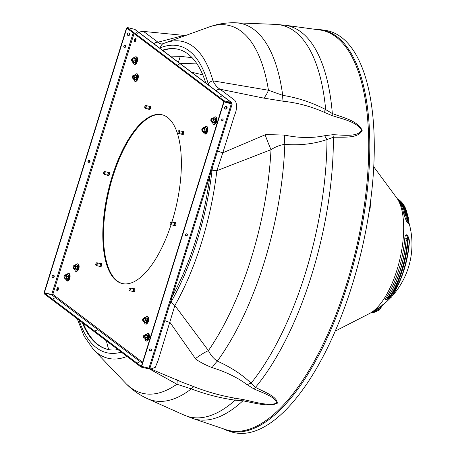 <?xml version="1.0" encoding="UTF-8"?>
<svg xmlns="http://www.w3.org/2000/svg" width="456" height="456" viewBox="0 0 456 456"><rect width="100%" height="100%" fill="white"/><g stroke="black" fill="none" stroke-linecap="round" stroke-linejoin="round"><path stroke-width="0.68" d="M224.933 108.813A1.351 1.214 127.1 0 0 226.546 106.681M227.077 108.129A1.351 1.214 -52.9 0 1 224.671 107.565A1.351 1.214 -52.9 0 1 227.077 108.129M129.259 33.088A1.351 1.214 -52.9 0 1 127.646 35.22M127.384 33.972A1.351 1.214 127.1 0 0 129.789 34.536A1.351 1.214 127.1 0 0 127.384 33.972M149.437 349.718A1.157 1.043 127.1 0 0 151.495 350.197A1.157 1.043 127.1 0 0 149.437 349.718M149.642 350.767A1.157 1.043 127.1 0 0 151.021 348.948M185.256 234.715A1.157 1.043 127.1 0 0 187.313 235.199A1.157 1.043 127.1 0 0 186.983 234.031A1.157 1.043 127.1 0 0 185.256 234.715M185.461 235.763A1.157 1.043 127.1 0 0 186.84 233.945M221.075 119.711A1.157 1.043 127.1 0 0 223.132 120.196A1.157 1.043 127.1 0 0 221.075 119.711M221.28 120.766A1.157 1.043 127.1 0 0 222.659 118.942M220.71 96.461L222.214 97.105L220.71 96.461M178.581 64.598L180.086 65.242L178.581 64.598M136.458 32.729L137.963 33.373L136.458 32.729M54.532 298.925L53.027 298.281L54.532 298.925M96.661 330.794L95.156 330.15L96.661 330.794M138.784 362.657L137.279 362.013L138.784 362.657M53.734 275.35A1.157 1.043 -52.9 0 1 52.354 277.174M54.207 276.604A1.157 1.043 -52.9 0 1 52.48 277.288A1.157 1.043 -52.9 0 1 52.144 276.119A1.157 1.043 -52.9 0 1 53.876 275.441A1.157 1.043 -52.9 0 1 54.207 276.604M89.553 160.352A1.157 1.043 -52.9 0 1 88.173 162.171M90.026 161.601A1.157 1.043 -52.9 0 1 87.968 161.122A1.157 1.043 -52.9 0 1 90.026 161.601M125.371 45.349A1.157 1.043 -52.9 0 1 123.992 47.167M125.845 46.603A1.157 1.043 -52.9 0 1 123.787 46.119A1.157 1.043 -52.9 0 1 125.845 46.603M122.624 283.626A86.708 34.85 103.2 0 1 117.323 281.004A86.708 34.85 103.2 0 1 110.603 184.355A86.708 34.85 103.2 0 1 162.239 114.804M171.074 224.74A86.708 34.85 103.2 0 1 122.282 283.546A86.708 34.85 103.2 0 1 116.639 280.845A86.708 34.85 103.2 0 1 110.033 183.774A86.708 34.85 103.2 0 1 161.897 114.718A86.708 34.85 103.2 0 1 167.54 117.42A86.708 34.85 103.2 0 1 171.935 222.038M135.232 41.507A1.801 0.724 103.2 0 1 135.232 39.894A1.801 0.724 103.2 0 1 135.951 38.452A1.801 0.724 103.2 0 0 135.318 39.587A1.801 0.724 103.2 0 0 135.232 41.507M134.719 41.593A1.801 0.724 103.2 0 1 134.583 39.581A1.801 0.724 103.2 0 1 135.66 38.144A1.801 0.724 103.2 0 1 135.78 38.201A1.801 0.724 103.2 0 1 135.916 40.213A1.801 0.724 103.2 0 1 134.839 41.65A1.801 0.724 103.2 0 1 134.719 41.593M57.564 290.877A1.801 0.724 103.2 0 1 57.564 289.264A1.801 0.724 103.2 0 1 58.282 287.821A1.801 0.724 103.2 0 0 57.644 288.961A1.801 0.724 103.2 0 0 57.564 290.877M57.051 290.962A1.801 0.724 103.2 0 1 56.914 288.95A1.801 0.724 103.2 0 1 57.992 287.519A1.801 0.724 103.2 0 1 58.106 287.576A1.801 0.724 103.2 0 1 58.243 289.588A1.801 0.724 103.2 0 1 57.171 291.019A1.801 0.724 103.2 0 1 57.051 290.962M225.88 108.887A1.801 0.724 103.2 0 1 226.849 107.251M101.42 263.636L101.711 264.776L101.221 266.338L100.474 266.714M109.28 172.431L109.571 173.571L109.081 175.132L108.334 175.509M150.4 106.385L150.691 107.519L150.201 109.087L149.454 109.463M175.794 222.745L176.084 223.885L175.6 225.446L174.853 225.823M134.674 288.796L134.965 289.93L134.48 291.498L133.733 291.874M183.654 131.539L183.945 132.679L183.46 134.241L182.713 134.617M148.576 368.038L148.377 368.779L149.995 367.496L148.981 368.129L231.374 103.609L232.041 104.082L231.323 102.463L231.095 103.187L223.771 101.466L223.993 100.742L127.099 27.445L134.953 29.423L231.751 102.646L223.993 100.742M231.374 103.609L223.776 101.688L141.388 366.208L141.656 366.413L224.044 101.887L232.041 104.082M141.656 366.413L148.981 368.129M231.357 103.922L231.289 103.261M223.771 101.466L126.871 28.169L127.099 27.445M133.175 32.935L51.693 294.536L52.822 294.342L51.705 294.758L44.374 293.037L44.146 293.761L141.046 367.063L148.377 368.779M53.124 294.462L52.326 294.433L52.822 294.342L134.035 33.59M127.161 28.386L126.489 28.09L44.101 292.615L51.693 294.536M126.893 28.186L126.489 28.09M126.757 28.295L44.363 292.82M44.374 293.037L141.274 366.333L148.662 368.055M141.274 366.333L141.046 367.063M104.561 171.673A1.282 0.519 103.2 0 1 104.629 173.212A1.282 0.519 103.2 0 1 103.814 174.101A1.282 0.519 103.2 0 1 103.803 174.095A1.282 0.519 103.2 0 1 103.683 172.756A1.282 0.519 103.2 0 1 104.39 171.633A1.282 0.519 103.2 0 1 104.561 171.673M104.544 171.661A1.414 0.57 103.2 0 1 104.726 171.581A1.414 0.57 103.2 0 1 104.817 171.581A1.414 0.57 103.2 0 1 104.909 171.627A1.414 0.57 103.2 0 1 105.017 173.206A1.414 0.57 103.2 0 1 104.173 174.334A1.414 0.57 103.2 0 1 104.088 174.295A1.414 0.57 103.2 0 1 104.082 174.289M107.793 172.3A1.414 0.57 103.2 0 1 107.895 172.305A1.414 0.57 103.2 0 1 107.986 172.345A1.414 0.57 103.2 0 1 108.175 172.71A1.414 0.57 103.2 0 1 108.061 174.049A1.414 0.57 103.2 0 1 107.456 175.018A1.414 0.57 103.2 0 1 107.245 175.053A1.414 0.57 103.2 0 1 107.154 175.013M106.966 174.648L107.428 175.298L108.38 175.52M107.177 175.036L109.087 175.115M108.157 174.899L108.061 174.049L108.636 173.36L109.565 173.576M108.636 173.36L108.175 172.71L108.385 172.22L109.326 172.442M108.385 172.22L107.684 172.339M73.063 267.678A1.026 0.41 -76.8 0 0 73.068 267.683A1.026 0.41 -76.8 0 0 73.712 267.353A1.026 0.41 -76.8 0 0 73.844 265.973A1.026 0.41 -76.8 0 0 73.49 265.882A1.026 0.41 -76.8 0 0 73.051 266.726A1.026 0.41 -76.8 0 0 73.063 267.678L73.199 267.951A1.282 0.519 103.2 0 1 73.194 267.946A1.282 0.519 103.2 0 0 73.387 268.128L75.029 268.516M73.598 265.825A1.282 0.519 103.2 0 1 73.724 265.705A1.282 0.519 103.2 0 1 73.975 265.626A1.282 0.519 103.2 0 1 74.168 265.814A1.282 0.519 103.2 0 1 74.106 267.279A1.282 0.519 103.2 0 1 73.387 268.128M73.627 268.185A2.2 0.883 -76.8 0 0 73.684 268.618L74.288 269.61L75.548 269.901L76.283 269.61L75.548 269.901M74.288 269.61L75.428 268.687L76.688 268.977L76.528 269.41A2.2 0.883 -76.8 0 0 76.847 268.96M75.428 268.687L75.382 267.661L76.049 266.241L77.309 266.538L77.349 267.564A2.2 0.883 -76.8 0 0 77.4 267.29M77.218 268.088L76.688 268.977M77.235 268.031L77.372 267.301M76.049 266.241L75.525 264.725L76.785 265.021L77.281 265.683M77.44 266.327A2.2 0.883 -76.8 0 0 77.389 266.008L77.309 266.538M75.525 264.725L74.55 265.215A2.2 0.883 -76.8 0 0 74.214 265.683M73.798 268.943A2.2 0.883 -76.8 0 0 74.448 269.177M74.693 268.977A2.2 0.883 -76.8 0 0 75.382 267.661M75.519 267.136A2.2 0.883 -76.8 0 0 75.559 265.58M75.445 265.255A2.2 0.883 -76.8 0 0 74.795 265.021M77.417 267.148A2.2 0.883 -76.8 0 0 77.446 266.446M76.916 268.835A2.2 0.883 -76.8 0 0 77.189 268.174M77.463 267.13A1.801 0.724 -76.8 0 0 77.469 266.652L77.269 266.72M77.098 267.917L77.338 267.837A1.801 0.724 -76.8 0 0 77.446 267.296L77.218 267.376M76.859 268.544L77.115 268.481A1.801 0.724 -76.8 0 0 77.246 268.156M76.329 269.884L75.935 269.77M76.716 269.798L75.856 269.764L76.654 269.827M77.127 269.382L76.329 269.456L77.058 269.462M77.497 268.698L76.773 268.869M76.688 269L77.44 268.818M77.771 267.854L77.047 268.094L77.731 267.997M77.908 266.971L77.246 267.21L77.891 267.113M77.885 266.19L77.377 266.344M77.332 266.481L77.896 266.31M77.708 265.626L77.184 265.694L77.742 265.705M77.4 265.369L77.035 265.312M76.933 265.295L77.457 265.392M74.944 269.764A3.853 1.55 -76.8 0 0 75.177 270.733A3.853 1.55 -76.8 0 0 75.781 271.331L76.351 271.462A3.853 1.55 -76.8 0 0 78.483 268.954A3.853 1.55 -76.8 0 0 78.711 264.554A3.853 1.55 -76.8 0 0 78.113 263.961L77.537 263.825A3.853 1.55 -76.8 0 0 76.095 264.856M75.781 271.331A3.853 1.55 -76.8 0 0 77.913 268.823A3.853 1.55 -76.8 0 0 78.141 264.423A3.853 1.55 -76.8 0 0 77.537 263.825M78.882 265.107A3.209 1.288 103.2 0 1 78.945 268.117A3.209 1.288 103.2 0 1 77.554 270.779M64.005 277.208A1.026 0.41 -76.8 0 0 64.039 277.311A1.026 0.41 -76.8 0 0 64.655 277.043A1.026 0.41 -76.8 0 0 64.855 275.692A1.026 0.41 -76.8 0 0 64.461 275.51A1.026 0.41 -76.8 0 0 64.005 277.208M64.575 275.452A1.282 0.519 103.2 0 1 64.701 275.327A1.282 0.519 103.2 0 1 64.951 275.253A1.282 0.519 103.2 0 1 65.185 275.555A1.282 0.519 103.2 0 1 65.048 276.997A1.282 0.519 103.2 0 1 64.364 277.755A1.282 0.519 103.2 0 1 64.171 277.579A1.282 0.519 103.2 0 1 64.125 277.453M64.604 277.812A2.2 0.883 -76.8 0 0 64.615 277.983L65.117 279.146L67.1 279.294M64.781 278.587L64.769 278.559A2.2 0.883 -76.8 0 0 65.271 278.867L66.234 278.599L67.494 278.895L67.34 279.18M66.234 278.599L66.411 277.1L66.998 276.245L68.257 276.541L68.246 277.533A2.2 0.883 -76.8 0 0 68.309 277.276M68.081 278.035L67.494 278.895M68.092 278L68.28 277.288M66.998 276.245L66.644 274.438L67.904 274.729L68.332 275.51A2.2 0.883 -76.8 0 0 68.257 275.321L68.337 275.544M68.423 276.268A2.2 0.883 -76.8 0 0 68.406 275.897L68.257 276.541M66.644 274.438L65.681 274.7A2.2 0.883 -76.8 0 0 65.67 274.711A2.2 0.883 -76.8 0 0 65.191 275.31M65.51 278.747A2.2 0.883 -76.8 0 0 66.251 277.607M66.411 277.1A2.2 0.883 -76.8 0 0 66.576 275.464M66.502 275.076A2.2 0.883 -76.8 0 0 65.921 274.586M68.337 277.134A2.2 0.883 -76.8 0 0 68.423 276.399M67.357 279.169A2.2 0.883 -76.8 0 0 67.653 278.85M67.733 278.741A2.2 0.883 -76.8 0 0 68.041 278.137M68.172 277.14L68.4 277.054A1.801 0.724 -76.8 0 0 68.451 276.53L68.24 276.604M67.984 277.812L68.235 277.738A1.801 0.724 -76.8 0 0 68.36 277.259M67.716 278.388L67.978 278.337A1.801 0.724 -76.8 0 0 68.087 278.126M67.938 279.214L67.135 279.237L67.87 279.277M68.332 278.627L67.613 278.758M67.511 278.873L68.269 278.736M68.651 277.835L67.904 278.057L68.599 277.972M68.845 276.952L68.132 277.339L68.822 277.094M68.89 276.114L68.36 276.29M68.303 276.439L68.89 276.245M68.77 275.447L68.223 275.566L68.799 275.544M68.514 275.059L68.115 275.048M68.024 275.048L68.56 275.105M65.915 279.334A3.853 1.55 -76.8 0 0 66.023 279.99A3.853 1.55 -76.8 0 0 66.753 280.953L67.328 281.09A3.853 1.55 -76.8 0 0 69.358 278.861A3.853 1.55 -76.8 0 0 69.814 274.552A3.853 1.55 -76.8 0 0 69.09 273.583L68.514 273.452A3.853 1.55 -76.8 0 0 67.038 274.529M66.753 280.953A3.853 1.55 -76.8 0 0 68.788 278.724A3.853 1.55 -76.8 0 0 69.244 274.415A3.853 1.55 -76.8 0 0 68.514 273.452M69.859 274.734A3.209 1.288 103.2 0 1 69.922 277.738A3.209 1.288 103.2 0 1 68.531 280.406M145.874 106.522A1.282 0.519 103.2 0 1 144.928 108.049A1.282 0.519 103.2 0 1 144.729 107.149A1.282 0.519 103.2 0 1 145.51 105.581A1.282 0.519 103.2 0 1 145.874 106.522M145.663 105.615A1.414 0.57 103.2 0 1 145.846 105.53A1.414 0.57 103.2 0 1 145.937 105.535A1.414 0.57 103.2 0 1 146.245 106.561A1.414 0.57 103.2 0 1 145.293 108.283A1.414 0.57 103.2 0 1 145.207 108.249A1.414 0.57 103.2 0 1 145.082 108.089M148.086 108.602L148.548 109.246L149.277 108.847L149.175 107.998L149.756 107.308L149.294 106.664A1.414 0.57 103.2 0 1 149.317 107.285A1.414 0.57 103.2 0 1 149.175 107.998A1.414 0.57 103.2 0 1 148.576 108.967A1.414 0.57 103.2 0 1 148.365 109.007L145.293 108.283M148.297 108.99L149.5 109.468M149.277 108.847L150.206 109.069M149.756 107.308L150.685 107.53M148.861 106.265A1.414 0.57 103.2 0 1 149.009 106.254A1.414 0.57 103.2 0 1 149.294 106.664L149.505 106.174L150.446 106.39M149.505 106.174L148.804 106.294M178.752 132.89A1.282 0.519 103.2 0 1 178.188 133.209A1.282 0.519 103.2 0 1 177.982 132.32A1.282 0.519 103.2 0 1 178.359 131.1A1.282 0.519 103.2 0 1 178.769 130.741A1.282 0.519 103.2 0 1 179.14 131.482A1.282 0.519 103.2 0 1 178.752 132.89M178.923 130.775A1.414 0.57 103.2 0 1 179.1 130.69A1.414 0.57 103.2 0 1 179.197 130.69A1.414 0.57 103.2 0 1 179.51 131.602A1.414 0.57 103.2 0 1 179.088 133.055A1.414 0.57 103.2 0 1 178.547 133.443A1.414 0.57 103.2 0 1 178.467 133.403A1.414 0.57 103.2 0 1 178.342 133.249M181.345 133.756L181.807 134.406L182.531 134.007L182.434 133.158A1.414 0.57 103.2 0 1 182.161 133.773A1.414 0.57 103.2 0 1 181.83 134.127A1.414 0.57 103.2 0 1 181.625 134.167L178.547 133.443M182.121 131.425A1.414 0.57 103.2 0 1 182.269 131.413A1.414 0.57 103.2 0 1 182.548 131.818A1.414 0.57 103.2 0 1 182.434 133.158L183.01 132.468L182.548 131.818L182.765 131.328L182.064 131.453M182.765 131.328L183.7 131.55M181.551 134.149L182.759 134.628M182.531 134.007L183.466 134.224M183.01 132.468L183.945 132.685M170.322 224.409A1.282 0.519 103.2 0 1 170.196 223.07A1.282 0.519 103.2 0 1 170.903 221.947A1.282 0.519 103.2 0 1 171.074 221.986A1.282 0.519 103.2 0 1 171.142 223.525A1.282 0.519 103.2 0 1 170.327 224.415A1.282 0.519 103.2 0 1 170.322 224.409L170.601 224.608A1.414 0.57 103.2 0 1 170.595 224.603A1.414 0.57 103.2 0 0 170.686 224.648L173.764 225.372A1.414 0.57 103.2 0 1 173.673 225.327M171.057 221.981A1.414 0.57 103.2 0 1 171.239 221.895A1.414 0.57 103.2 0 1 171.331 221.895A1.414 0.57 103.2 0 1 171.427 221.941A1.414 0.57 103.2 0 1 171.53 223.525A1.414 0.57 103.2 0 1 170.686 224.648M174.306 222.619A1.414 0.57 103.2 0 1 174.409 222.619A1.414 0.57 103.2 0 1 174.5 222.665A1.414 0.57 103.2 0 1 174.688 223.024L174.904 222.534L175.839 222.756M175.15 223.674L174.688 223.024A1.414 0.57 103.2 0 1 174.574 224.363L175.15 223.674L176.084 223.89M174.904 222.534L174.203 222.659M173.485 224.962L173.947 225.612L174.893 225.834M173.69 225.355L175.606 225.429M174.671 225.213L174.574 224.363A1.414 0.57 103.2 0 1 173.97 225.332A1.414 0.57 103.2 0 1 173.764 225.372M137.341 58.072A3.209 1.288 103.2 0 1 137.113 62.039A3.209 1.288 103.2 0 1 136.013 63.743M216.708 118.11A3.209 1.288 103.2 0 1 216.765 121.114A3.209 1.288 103.2 0 1 215.374 123.781M149.226 334.767A3.209 1.288 103.2 0 1 148.992 338.734A3.209 1.288 103.2 0 1 147.892 340.438M133.386 62.597A3.853 1.55 -76.8 0 0 134.235 64.296L134.811 64.427A3.853 1.55 -76.8 0 0 136.367 63.213A3.853 1.55 -76.8 0 0 137.433 59.32A3.853 1.55 -76.8 0 0 136.572 56.926L135.996 56.789A3.853 1.55 -76.8 0 0 134.48 57.935M134.235 64.296A3.853 1.55 -76.8 0 0 135.791 63.076A3.853 1.55 -76.8 0 0 136.857 59.183A3.853 1.55 -76.8 0 0 135.996 56.789M212.758 122.71A3.853 1.55 -76.8 0 0 212.872 123.365A3.853 1.55 -76.8 0 0 213.602 124.328L214.172 124.465A3.853 1.55 -76.8 0 0 216.207 122.236A3.853 1.55 -76.8 0 0 216.663 117.927A3.853 1.55 -76.8 0 0 215.933 116.958L215.363 116.827A3.853 1.55 -76.8 0 0 213.887 117.904M213.602 124.328A3.853 1.55 -76.8 0 0 215.631 122.1A3.853 1.55 -76.8 0 0 216.087 117.79A3.853 1.55 -76.8 0 0 215.363 116.827M145.27 339.292A3.853 1.55 -76.8 0 0 146.119 340.991L146.69 341.122A3.853 1.55 -76.8 0 0 148.246 339.908A3.853 1.55 -76.8 0 0 149.311 336.009A3.853 1.55 -76.8 0 0 148.451 333.621L147.881 333.484A3.853 1.55 -76.8 0 0 146.365 334.63M146.119 340.991A3.853 1.55 -76.8 0 0 147.676 339.771A3.853 1.55 -76.8 0 0 148.741 335.878A3.853 1.55 -76.8 0 0 147.881 333.484M132.086 61.15A2.2 0.883 -76.8 0 0 132.246 61.902A2.2 0.883 -76.8 0 0 132.326 62.027L133.124 62.535L134.212 60.859L135.717 61.075A1.801 0.724 -76.8 0 0 135.842 60.597M135.198 61.725L135.46 61.68A1.801 0.724 -76.8 0 0 135.569 61.463M135.654 60.477L135.882 60.397A1.801 0.724 -76.8 0 0 135.928 59.867L135.717 59.941M136.367 59.451L135.751 59.793L136.373 59.582M136.253 58.79L135.757 58.892M135.785 58.995L136.281 58.887M135.996 58.396L135.506 58.385L136.042 58.448M135.181 58.18L135.694 58.334M135.01 62.842L134.497 62.757M134.48 62.774L134.947 62.848M135.421 62.552L134.691 62.62M134.674 62.632L135.352 62.614M135.814 61.97L135.027 62.113L135.751 62.079M136.133 61.172L135.466 61.372M135.386 61.395L136.082 61.309M136.327 60.289L135.614 60.682L136.304 60.437M215.015 120.515L215.243 120.43A1.801 0.724 -76.8 0 0 215.295 119.905L215.084 119.979M214.833 121.188L215.078 121.114A1.801 0.724 -76.8 0 0 215.209 120.635M214.559 121.763L214.822 121.712A1.801 0.724 -76.8 0 0 214.93 121.501M214.782 122.59L213.915 122.675L214.713 122.653M215.175 122.003L214.457 122.134M214.36 122.248L215.112 122.111M215.494 121.21L214.747 121.433L215.449 121.347M215.688 120.327L215.004 120.572L215.665 120.469M215.734 119.489L215.203 119.666M215.152 119.814L215.734 119.62M215.62 118.822L215.067 118.942L215.642 118.919M215.357 118.435L214.958 118.423M214.867 118.423L215.409 118.48M147.727 335.673A2.2 0.883 -76.8 0 1 147.79 336.306A1.801 0.724 -76.8 0 0 147.784 336.106M147.533 337.172L147.761 337.092A1.801 0.724 -76.8 0 0 147.812 336.562L147.601 336.636M143.965 337.845A2.2 0.883 -76.8 0 0 144.13 338.597A2.2 0.883 -76.8 0 0 144.204 338.722L145.008 339.23L146.097 337.554L147.596 337.771A1.801 0.724 -76.8 0 0 147.727 337.292M147.077 338.42L147.339 338.375A1.801 0.724 -76.8 0 0 147.448 338.158M146.895 339.538L146.382 339.452M146.359 339.469L146.832 339.543M147.299 339.247L146.57 339.315M146.553 339.327L147.231 339.31M147.693 338.665L146.906 338.808L147.63 338.768M148.012 337.867L147.345 338.067M147.265 338.09L147.966 338.004M148.211 336.984L147.522 337.229L148.183 337.127M148.251 336.146L147.636 336.357L148.251 336.277M148.137 335.485L147.636 335.587M147.664 335.684L148.16 335.582M147.875 335.092L147.385 335.08L147.926 335.143M147.066 334.875L147.579 335.029M134.212 60.859L134.07 59.331L134.452 58.453L133.602 57.73L132.673 58.653M135.506 58.396L133.602 57.73L132.89 58.322A2.2 0.883 -76.8 0 1 133.152 58.049L133.3 57.941M133.124 62.535L134.383 62.831L135.101 62.238L134.383 62.831M134.839 62.506A2.2 0.883 -76.8 0 0 135.101 62.238L135.13 62.187M135.204 62.079L135.329 61.879A2.2 0.883 -76.8 0 0 135.523 61.48M135.82 60.471A2.2 0.883 -76.8 0 0 135.854 60.277L135.329 61.879M134.452 58.453L135.711 58.75L135.797 60.477M134.862 58.026L135.483 58.374M132.508 62.181A2.2 0.883 -76.8 0 0 133.266 61.811M133.5 61.452A2.2 0.883 -76.8 0 0 134.018 59.85M134.07 59.331A2.2 0.883 -76.8 0 0 133.83 58.1M133.648 57.946A2.2 0.883 -76.8 0 0 133.152 58.049M135.905 59.611A2.2 0.883 -76.8 0 0 135.848 58.978M135.58 61.338A2.2 0.883 -76.8 0 0 135.791 60.619M211.447 121.188A2.2 0.883 -76.8 0 0 211.464 121.359L211.966 122.521L213.083 121.974L213.094 120.982L213.847 119.62L213.493 117.813L214.753 118.104L215.175 118.885A2.2 0.883 -76.8 0 0 215.101 118.691L215.072 118.634M213.847 119.62L215.107 119.911L215.089 120.908A2.2 0.883 -76.8 0 0 215.152 120.652M215.272 119.643A2.2 0.883 -76.8 0 0 215.255 119.272L215.107 119.911M215.186 118.913L215.067 118.623M213.493 117.813L212.53 118.075A2.2 0.883 -76.8 0 0 212.513 118.087A2.2 0.883 -76.8 0 0 212.034 118.685M211.966 122.521L213.95 122.67M211.624 121.963L211.612 121.934A2.2 0.883 -76.8 0 0 212.114 122.242M213.083 121.974L214.343 122.271L214.189 122.55M214.93 121.41L214.343 122.271M214.941 121.376L215.129 120.663M213.345 118.452A2.2 0.883 -76.8 0 0 212.77 117.961M212.353 122.122A2.2 0.883 -76.8 0 0 213.094 120.982M213.26 120.475A2.2 0.883 -76.8 0 0 213.419 118.839M215.181 120.504A2.2 0.883 -76.8 0 0 215.266 119.774M214.2 122.544A2.2 0.883 -76.8 0 0 214.502 122.225M214.576 122.111A2.2 0.883 -76.8 0 0 214.884 121.513M145.008 339.23L146.268 339.526L146.98 338.933L146.268 339.526M146.718 339.201A2.2 0.883 -76.8 0 0 146.98 338.933L147.014 338.882M147.083 338.774L147.214 338.574A2.2 0.883 -76.8 0 0 147.408 338.175M147.698 337.166A2.2 0.883 -76.8 0 0 147.733 336.973L147.214 338.574M146.097 337.554L145.903 336.539L146.33 335.149L147.59 335.445L147.681 337.172M146.33 335.149L145.487 334.425L147.385 335.092M146.746 334.721L147.362 335.069M145.532 334.641A2.2 0.883 -76.8 0 0 145.031 334.744A2.2 0.883 -76.8 0 0 144.769 335.017L145.487 334.425L144.558 335.348M145.384 338.147A2.2 0.883 -76.8 0 0 145.903 336.539M145.954 336.026A2.2 0.883 -76.8 0 0 145.715 334.795M144.387 338.876A2.2 0.883 -76.8 0 0 145.15 338.506M147.459 338.033A2.2 0.883 -76.8 0 0 147.67 337.315M131.721 59.132A1.026 0.41 -76.8 0 0 131.522 60.648A1.026 0.41 -76.8 0 0 132.103 60.448A1.026 0.41 -76.8 0 0 132.371 59.217A1.026 0.41 -76.8 0 0 131.944 58.852A1.026 0.41 -76.8 0 0 131.721 59.132M132.058 58.795A1.282 0.519 103.2 0 1 132.183 58.67A1.282 0.519 103.2 0 1 132.434 58.596A1.282 0.519 103.2 0 1 132.719 59.377A1.282 0.519 103.2 0 1 132.377 60.671A1.282 0.519 103.2 0 1 131.847 61.093A1.282 0.519 103.2 0 1 131.653 60.916A1.282 0.519 103.2 0 1 131.596 60.751M211.698 119.067A1.026 0.41 -76.8 0 0 211.31 118.885A1.026 0.41 -76.8 0 0 210.849 120.584A1.026 0.41 -76.8 0 0 210.889 120.686A1.026 0.41 -76.8 0 0 211.498 120.418A1.026 0.41 -76.8 0 0 211.698 119.067M211.419 118.828A1.282 0.519 103.2 0 1 211.544 118.702A1.282 0.519 103.2 0 1 211.795 118.628A1.282 0.519 103.2 0 1 212.034 118.93A1.282 0.519 103.2 0 1 211.892 120.373A1.282 0.519 103.2 0 1 211.208 121.131A1.282 0.519 103.2 0 1 211.02 120.954A1.282 0.519 103.2 0 1 210.974 120.829M143.982 337.144A1.026 0.41 -76.8 0 0 144.25 335.912A1.026 0.41 -76.8 0 0 143.828 335.548A1.026 0.41 -76.8 0 0 143.6 335.827A1.026 0.41 -76.8 0 0 143.406 337.343A1.026 0.41 -76.8 0 0 143.982 337.144M143.936 335.485A1.282 0.519 103.2 0 1 144.062 335.365A1.282 0.519 103.2 0 1 144.313 335.291A1.282 0.519 103.2 0 1 144.603 336.072A1.282 0.519 103.2 0 1 144.261 337.36A1.282 0.519 103.2 0 1 143.725 337.788A1.282 0.519 103.2 0 1 143.537 337.611A1.282 0.519 103.2 0 1 143.48 337.446M138.071 75.08A3.209 1.288 103.2 0 1 138.003 78.574A3.209 1.288 103.2 0 1 136.743 80.752M207.679 127.737A3.209 1.288 103.2 0 1 207.742 130.741A3.209 1.288 103.2 0 1 206.351 133.409M148.491 317.764A3.209 1.288 103.2 0 1 148.422 321.258A3.209 1.288 103.2 0 1 147.163 323.435M134.11 79.441A3.853 1.55 -76.8 0 0 134.965 81.299L135.54 81.436A3.853 1.55 -76.8 0 0 137.341 79.743A3.853 1.55 -76.8 0 0 137.302 73.929L136.726 73.798A3.853 1.55 -76.8 0 0 135.13 75.08M134.965 81.299A3.853 1.55 -76.8 0 0 136.771 79.612A3.853 1.55 -76.8 0 0 136.726 73.798M203.741 132.388A3.853 1.55 -76.8 0 0 203.975 133.357A3.853 1.55 -76.8 0 0 204.573 133.956L205.149 134.093A3.853 1.55 -76.8 0 0 207.28 131.584A3.853 1.55 -76.8 0 0 207.508 127.184A3.853 1.55 -76.8 0 0 206.91 126.586L206.334 126.454A3.853 1.55 -76.8 0 0 204.892 127.486M204.573 133.956A3.853 1.55 -76.8 0 0 206.71 131.448A3.853 1.55 -76.8 0 0 206.938 127.047A3.853 1.55 -76.8 0 0 206.334 126.454M144.529 322.124A3.853 1.55 -76.8 0 0 145.39 323.982L145.96 324.119A3.853 1.55 -76.8 0 0 147.767 322.426A3.853 1.55 -76.8 0 0 147.721 316.618L147.145 316.481A3.853 1.55 -76.8 0 0 145.549 317.764M145.39 323.982A3.853 1.55 -76.8 0 0 147.191 322.295A3.853 1.55 -76.8 0 0 147.145 316.481M136.287 77.891L136.526 77.811A1.801 0.724 -76.8 0 0 136.629 77.269L136.407 77.349M136.048 78.517L136.304 78.455A1.801 0.724 -76.8 0 0 136.429 78.13M136.025 78.945A1.801 0.724 -76.8 0 0 136.03 78.934L135.295 79.72L134.035 79.424L134.366 78.175L135.056 77.48L136.315 77.776L136.201 78.609A2.2 0.883 -76.8 0 0 136.378 78.147M136.646 77.104A1.801 0.724 -76.8 0 0 136.657 76.625L136.452 76.688M137.074 76.158L136.481 76.34L137.085 76.277M136.891 75.599L136.435 75.656M136.469 75.736L136.931 75.679M135.757 75.2L136.11 75.314M135.517 79.857L135.113 79.743M135.05 79.72L134.714 79.583M135.905 79.771L135.107 79.703L135.837 79.8M136.315 79.355L135.643 79.418M135.557 79.504L136.247 79.435M136.686 78.671L135.911 78.854L136.629 78.791M136.96 77.822L136.315 78.039M136.236 78.061L136.92 77.965M137.096 76.944L136.435 77.178L137.079 77.087M206.255 129.76A1.801 0.724 -76.8 0 0 206.266 129.282L206.061 129.344M205.895 130.547L206.135 130.467A1.801 0.724 -76.8 0 0 206.237 129.92L206.015 130.006M205.656 131.174L205.912 131.111A1.801 0.724 -76.8 0 0 206.038 130.781M205.924 132.012L205.126 132.086L205.855 132.092M206.294 131.328L205.57 131.499M202.424 130.815A2.2 0.883 -76.8 0 0 202.481 131.248L203.085 132.234L204.225 131.311L206.237 131.448M206.568 130.479L205.844 130.718L206.528 130.621M206.705 129.595L206.026 129.977L206.688 129.738M206.682 128.814L206.175 128.968M206.129 129.105L206.693 128.934M206.505 128.256L206.015 128.404L206.54 128.33M206.197 127.993L205.833 127.936M205.724 127.919L206.249 128.022M205.126 132.514L204.733 132.4M205.513 132.428L204.715 132.36L205.445 132.457M146.444 321.628A1.801 0.724 -76.8 0 0 146.456 321.617L145.72 322.403L144.461 322.107L144.569 321.28L145.475 320.163L146.735 320.46L146.621 321.292A2.2 0.883 -76.8 0 0 146.798 320.83M147.071 319.787A1.801 0.724 -76.8 0 0 147.077 319.308L146.878 319.371M146.707 320.574L146.946 320.494A1.801 0.724 -76.8 0 0 147.054 319.952L146.826 320.032M146.467 321.201L146.724 321.138A1.801 0.724 -76.8 0 0 146.855 320.813M145.937 322.54L145.532 322.426M145.47 322.403L145.133 322.267M146.325 322.455L145.464 322.42L146.262 322.483M146.735 322.039L146.068 322.101M145.886 322.267A2.2 0.883 -76.8 0 0 145.988 322.198L146.667 322.118M147.106 321.355L146.273 321.657L147.049 321.474M147.379 320.505L146.735 320.722M146.655 320.745L147.339 320.648M147.516 319.627L146.855 319.867L147.499 319.77M147.493 318.847L146.906 319.023L147.505 318.966M147.316 318.282L146.86 318.339M146.889 318.425L147.351 318.362M146.182 317.883L146.536 317.997M135.056 77.48L134.788 76.517L135.113 75.194L134.149 74.852L136.11 75.36M133.882 75.058L134.241 74.921A2.2 0.883 -76.8 0 0 133.882 75.058A2.2 0.883 -76.8 0 0 133.465 75.548L133.409 75.656M132.816 78.158A2.2 0.883 -76.8 0 0 132.981 78.905L134.035 79.424M135.113 75.194L136.373 75.491L136.589 77.127A2.2 0.883 -76.8 0 0 136.623 76.944L136.315 77.776M135.409 75.149L136.076 75.348M133.374 79.224A2.2 0.883 -76.8 0 0 134.149 78.592M134.366 78.175A2.2 0.883 -76.8 0 0 134.788 76.517M134.805 76.027A2.2 0.883 -76.8 0 0 134.446 74.995M136.623 76.294A2.2 0.883 -76.8 0 0 136.504 75.736M136.424 77.999A2.2 0.883 -76.8 0 0 136.583 77.263M135.683 79.412A2.2 0.883 -76.8 0 0 135.985 79.025M204.225 131.311L204.18 130.285L204.847 128.871L204.322 127.349L205.582 127.646L206.072 128.313M204.847 128.871L206.106 129.168L206.146 130.194A2.2 0.883 -76.8 0 0 206.192 129.92M206.232 128.951A2.2 0.883 -76.8 0 0 206.186 128.638L206.106 129.168M204.322 127.349L203.342 127.845A2.2 0.883 -76.8 0 0 203.011 128.313M203.085 132.234L204.345 132.531L205.075 132.234L204.345 132.531M206.015 130.718L205.32 132.035A2.2 0.883 -76.8 0 0 205.645 131.584M206.026 130.655L206.169 129.926M204.242 127.879A2.2 0.883 -76.8 0 0 203.587 127.646M202.589 131.573A2.2 0.883 -76.8 0 0 203.245 131.807M203.49 131.607A2.2 0.883 -76.8 0 0 204.18 130.285M204.316 129.76A2.2 0.883 -76.8 0 0 204.356 128.204M206.215 129.772A2.2 0.883 -76.8 0 0 206.243 129.071M205.713 131.465A2.2 0.883 -76.8 0 0 205.987 130.804M145.475 320.163L145.225 318.71L145.532 317.878L146.792 318.174L147.009 319.81M147.026 319.804A2.2 0.883 -76.8 0 0 147.043 319.627L146.735 320.46M145.532 317.878L146.53 318.043M145.834 317.832L146.496 318.031M143.828 318.339L143.885 318.231A2.2 0.883 -76.8 0 1 144.301 317.741A2.2 0.883 -76.8 0 1 144.666 317.604L144.404 317.672M143.235 320.842A2.2 0.883 -76.8 0 0 143.401 321.588L144.461 322.107M144.791 320.859A2.2 0.883 -76.8 0 0 145.213 319.2M145.225 318.71A2.2 0.883 -76.8 0 0 144.871 317.678M143.794 321.907A2.2 0.883 -76.8 0 0 144.569 321.28M146.843 320.688A2.2 0.883 -76.8 0 0 147.009 319.947M146.102 322.096A2.2 0.883 -76.8 0 0 146.405 321.708M147.049 318.978A2.2 0.883 -76.8 0 0 146.923 318.419M132.382 76.266A1.026 0.41 -76.8 0 0 132.251 77.651A1.026 0.41 -76.8 0 0 132.895 77.326A1.026 0.41 -76.8 0 0 133.089 76.158A1.026 0.41 -76.8 0 0 132.673 75.856A1.026 0.41 -76.8 0 0 132.382 76.266M132.787 75.799A1.282 0.519 103.2 0 1 132.913 75.673A1.282 0.519 103.2 0 1 133.163 75.599A1.282 0.519 103.2 0 1 133.186 77.514A1.282 0.519 103.2 0 1 132.576 78.101A1.282 0.519 103.2 0 1 132.382 77.925A1.282 0.519 103.2 0 1 132.326 77.754M202.641 128.598A1.026 0.41 -76.8 0 0 202.282 128.512A1.026 0.41 -76.8 0 0 201.848 129.356A1.026 0.41 -76.8 0 0 201.86 130.308L201.86 130.308A1.026 0.41 -76.8 0 0 202.504 129.977A1.026 0.41 -76.8 0 0 202.641 128.598M202.396 128.455A1.282 0.519 103.2 0 1 202.521 128.33A1.282 0.519 103.2 0 1 202.772 128.256A1.282 0.519 103.2 0 1 202.966 128.438A1.282 0.519 103.2 0 1 202.903 129.909A1.282 0.519 103.2 0 1 202.185 130.758A1.282 0.519 103.2 0 1 201.991 130.576L201.86 130.308M143.315 320.009A1.026 0.41 -76.8 0 0 143.515 318.841A1.026 0.41 -76.8 0 0 143.099 318.539A1.026 0.41 -76.8 0 0 142.808 318.949A1.026 0.41 -76.8 0 0 142.677 320.34A1.026 0.41 -76.8 0 0 143.315 320.009M143.207 318.482A1.282 0.519 103.2 0 1 143.332 318.356A1.282 0.519 103.2 0 1 143.583 318.282A1.282 0.519 103.2 0 1 143.611 320.197A1.282 0.519 103.2 0 1 142.996 320.785A1.282 0.519 103.2 0 1 142.808 320.608A1.282 0.519 103.2 0 1 142.751 320.437M129.002 289.56A1.282 0.519 103.2 0 1 129.789 287.992A1.282 0.519 103.2 0 1 130.148 288.933A1.282 0.519 103.2 0 1 129.208 290.461A1.282 0.519 103.2 0 1 129.002 289.56M129.943 288.027A1.414 0.57 103.2 0 1 130.125 287.941A1.414 0.57 103.2 0 1 130.216 287.947A1.414 0.57 103.2 0 1 130.524 288.973A1.414 0.57 103.2 0 1 129.567 290.694A1.414 0.57 103.2 0 1 129.487 290.66A1.414 0.57 103.2 0 1 129.361 290.5M133.141 288.676A1.414 0.57 103.2 0 1 133.289 288.665A1.414 0.57 103.2 0 1 133.568 289.075A1.414 0.57 103.2 0 1 133.597 289.697A1.414 0.57 103.2 0 1 133.454 290.409L134.03 289.72L134.965 289.942M133.551 291.259L133.454 290.409A1.414 0.57 103.2 0 1 132.85 291.378L134.486 291.481M134.03 289.72L133.568 289.075L133.785 288.585L134.719 288.802M133.785 288.585L133.084 288.705M132.365 291.013L132.827 291.658L133.779 291.886M132.571 291.401L132.85 291.378A1.414 0.57 103.2 0 1 132.645 291.418L129.567 290.694M96.125 263.192A1.282 0.519 103.2 0 1 96.529 262.838A1.282 0.519 103.2 0 1 96.9 263.574A1.282 0.519 103.2 0 1 96.518 264.987A1.282 0.519 103.2 0 1 95.948 265.306A1.282 0.519 103.2 0 1 95.749 264.412A1.282 0.519 103.2 0 1 96.125 263.192M96.683 262.873A1.414 0.57 103.2 0 1 96.866 262.787A1.414 0.57 103.2 0 1 96.957 262.787A1.414 0.57 103.2 0 1 97.27 263.699A1.414 0.57 103.2 0 1 96.849 265.147A1.414 0.57 103.2 0 1 96.313 265.54A1.414 0.57 103.2 0 1 96.227 265.5A1.414 0.57 103.2 0 1 96.102 265.346M99.881 263.522A1.414 0.57 103.2 0 1 100.035 263.511A1.414 0.57 103.2 0 1 100.314 263.916A1.414 0.57 103.2 0 1 100.2 265.255A1.414 0.57 103.2 0 1 99.927 265.871A1.414 0.57 103.2 0 1 99.596 266.224L101.226 266.321M99.106 265.854L99.596 266.224A1.414 0.57 103.2 0 1 99.385 266.258L96.313 265.54M99.317 266.247L100.519 266.726M100.297 266.104L100.2 265.255L100.776 264.565L101.705 264.782M100.776 264.565L100.314 263.916L100.525 263.425L101.466 263.648M100.525 263.425L99.824 263.545M388.7 298.258L388.478 298.441A5.603 1.254 -47.3 0 1 386.414 299.672C385.411 299.962 385.297 299.398 386.078 297.967A60.608 24.362 -76.8 0 0 404.831 237.747C405.145 235.689 405.737 234.715 406.615 234.823A5.603 1.927 -93 0 1 407.92 236.02L409.083 239.326M409.283 240.472L409.345 242.347A51.192 20.577 103.2 0 1 397.176 286.898M408.354 222.072A5.654 3.847 169.1 0 0 408.496 222.539C408.61 223.788 408.228 223.742 407.339 222.403A5.603 0.912 -110.4 0 1 405.977 219.997L403.822 214.217A60.608 24.362 -76.8 0 0 399.017 201.187A77.845 77.845 0 0 0 396.748 197.95A62.689 25.2 103.2 0 1 403.583 223.645A62.689 25.2 103.2 0 1 369.645 313.46A77.845 77.845 0 0 0 373.116 311.568A60.608 24.362 -76.8 0 0 373.589 311.288L381.25 306.147L382.972 304.488M370.397 202.635A106.516 42.813 103.2 0 1 370.186 207.964L368.95 212.627M403.822 214.217A5.654 3.853 169.1 0 0 405.224 215.357L407.128 215.899A3.34 2.297 -11.4 0 1 408.245 217.227A3.34 2.297 -11.4 0 1 408.28 217.569A3.34 2.115 -0.3 0 1 408.314 217.865L408.348 222.038M397.398 198.844A58.904 23.678 103.2 0 1 397.752 199.033A58.904 23.678 103.2 0 1 406.815 214.964L405.082 214.086A59.502 23.917 -76.8 0 0 397.666 199.221M400.117 201.883A58.163 23.376 103.2 0 1 406.136 214.622M371.104 312.93A58.858 23.661 -76.8 0 0 371.184 312.924L378.742 310.445A3.34 2.856 -120.6 0 1 377.574 310.792L375.516 310.73A59.548 23.934 103.2 0 1 371.144 312.673M371.036 312.73A59.502 23.917 -76.8 0 0 374.832 311.214L376.867 311.112A58.904 23.678 103.2 0 1 371.024 312.936A58.904 23.678 103.2 0 1 370.625 312.947M375.014 311.203A58.163 23.376 103.2 0 1 374.41 311.437M408.667 238.596A2.234 0.769 87 0 0 408.479 238.294A3.34 3.34 0 0 1 409.271 240.722L409.163 242.028A57.046 22.931 103.2 0 1 400.374 279.505L400.938 278.069A52.52 21.107 -76.8 0 0 409.032 243.567L409.163 242.028A57.046 22.931 103.2 0 0 409.271 240.728A3.34 1.1 -175.6 0 0 409.271 240.722A3.34 1.1 -175.6 0 0 408.154 239.793L406.216 238.477A59.548 23.934 103.2 0 1 387.788 297.643L390.256 297.266A3.34 2.018 32.7 0 0 391.835 296.594L400.374 279.505A57.046 22.931 103.2 0 1 391.926 296.428M407.932 240.916A58.904 23.678 103.2 0 1 390.638 296.423L388.74 296.377A59.502 23.917 -76.8 0 0 406.205 240.301L407.932 240.916L406.176 240.614M407.419 241.053A58.163 23.376 103.2 0 1 390.347 295.864L389.076 295.83M370.186 207.964A13.617 5.09 -177 0 0 369.702 207.617M397.74 199.323A59.548 23.934 103.2 0 1 405.224 215.357L407.282 218.014A2.234 0.365 69.6 0 0 407.824 218.977L408.297 221.479M405.977 219.997A5.654 2.314 155.4 0 1 407.282 218.014A3.34 2.28 -73.3 0 0 407.128 215.899A58.858 23.661 -76.8 0 0 397.888 199.112A58.858 23.661 -76.8 0 0 397.82 199.072M386.078 297.967A5.654 3.46 -147 0 1 387.788 297.643C387.634 298.275 388.193 298.429 389.464 298.099A3.34 1.402 -98.3 0 0 389.504 298.093A3.34 1.402 -98.3 0 0 390.256 297.266A58.858 23.661 -76.8 0 0 408.154 239.793A3.34 1.744 -56.5 0 0 408.148 238.117L406.216 238.477A5.654 1.915 -175.9 0 1 404.831 237.747M391.835 296.594A3.34 3.34 0 0 1 389.504 298.093L389.464 298.099M407.92 236.02A5.654 4.11 154.2 0 0 408.194 237.889L408.479 238.294A2.234 0.769 87 0 0 408.148 238.117A5.654 5.307 85 0 1 406.615 234.823M382.687 304.99L379.877 309.339A3.34 1.22 -148.1 0 0 379.877 308.712L375.516 310.73A5.654 4.811 -121.5 0 0 373.589 311.288M382.111 305.554L379.877 308.712A5.654 4.321 53.4 0 1 381.25 306.147M371.024 312.936L371.184 312.924A58.858 23.661 -76.8 0 0 377.574 310.792A3.34 2.172 -88.7 0 0 378.793 309.476A5.654 0.98 55.5 0 1 378.548 308.062M407.339 222.403A5.654 5.033 140.8 0 1 407.824 218.977A3.34 2.115 -0.3 0 0 408.314 217.865A3.34 3.34 0 0 0 408.245 217.227L406.119 209.788C404.255 204.858 401.508 201.295 397.888 199.112L397.752 199.033M386.414 299.672A5.654 5.267 78.7 0 1 389.105 298.156L389.105 298.156A5.654 5.267 78.7 0 1 389.219 298.138M409.174 241.936A5.654 1.921 -175.9 0 0 409.345 242.347M390.347 295.864L390.638 296.423M170.436 299.734A154.151 61.959 -76.8 0 0 195.989 239.548A154.151 61.959 -76.8 0 0 210.524 171.028M135.848 40.436A1.801 0.724 103.2 0 1 136.002 39.752A1.801 0.724 103.2 0 1 136.025 39.678M58.18 289.811A1.801 0.724 103.2 0 1 58.334 289.121A1.801 0.724 103.2 0 1 58.357 289.053M150.588 369.126L155.319 367.325L158.312 359.909L174.87 305.48A162.724 65.407 -76.8 0 0 216.856 170.681L271.006 149.682C275.532 146.735 280.138 144.974 284.823 144.392C299.854 145.584 313.905 143.976 326.963 139.553L333.364 137.267C343.379 136.84 358.393 138.852 362.189 130.342C357.361 120.492 342.604 117.494 332.344 113.55A202.099 81.231 -76.8 0 0 284.892 25.205L319.474 29.908A205.422 82.57 103.2 0 1 346.583 284.116A205.422 82.57 103.2 0 1 225.691 429.592L192.631 418.426A202.099 81.231 -76.8 0 0 242.871 400.813C253.701 402.739 268.373 407.225 277.208 403.343C277.778 396.76 264.03 391.801 255.457 387.389L251.074 383.211C242.176 374.61 230.918 367.245 217.318 361.123C213.619 358.644 210.655 355.133 208.426 350.596L174.87 305.48A5.911 3.192 -150.4 0 1 171.308 301.541L169.803 304.363M324.809 30.261A206.3 82.924 103.2 0 1 352.032 285.553A206.3 82.924 103.2 0 1 230.628 431.655L226.444 430.242A205.878 82.753 -76.8 0 0 347.603 284.436A205.878 82.753 -76.8 0 0 320.431 29.663L324.809 30.261M276.473 403.286L277.618 401.998M196.496 63.116L180.234 63.675M107.907 349.444A154.151 61.959 103.2 0 1 83.191 323.293M162.809 50.491A154.151 61.959 103.2 0 1 178.33 49.305M89.404 161.96A154.151 61.959 103.2 0 1 89.775 160.746M170.196 56.082L180.24 56.35L192.067 57.644M180.24 56.35A25.69 10.847 90 0 1 178.245 62.17M82.291 322.614A154.151 61.959 -76.8 0 0 107.565 349.364A154.151 61.959 -76.8 0 0 118.019 349.644M89.188 160.25A154.151 61.959 -76.8 0 0 88.572 162.273M205.816 83.163A154.151 61.959 -76.8 0 0 177.988 49.219A154.151 61.959 -76.8 0 0 162.319 50.263M184.515 35.899L181.551 36.035L157.953 42.208L143.48 31.418L185.455 35.557M332.122 115.607A24.92 5.694 -71.6 0 1 332.344 113.55L325.681 109.577C312.235 102.543 297.91 97.801 282.714 95.35L268.453 90.248L212.998 80.849A162.724 65.407 -76.8 0 0 165.226 42.875L208.882 27.081A188.926 75.941 103.2 0 1 268.453 90.248A24.92 6.093 -79 0 1 263.557 98.069L283.119 101.221C297.346 102.765 310.872 106.379 323.68 112.068L332.122 115.607C342.234 118.976 356.831 121.718 361.562 130.234C357.743 137.364 342.866 134.965 332.943 134.702L324.695 135.717C312.138 138.282 298.765 138.071 284.572 135.09L265.762 134.543L222.824 152.777L234.498 115.3C237.479 109.087 237.148 101.352 233.825 99.602L220.094 89.216L263.557 98.069M149.038 368.704L176.888 384.231L191.292 388.882C205.456 394.258 220.083 398.025 235.165 400.174L242.871 400.813A24.92 5.261 -78 0 1 243.652 399.655L234.589 398.105C220.658 395.665 207.178 391.903 194.165 386.802L181.847 382.122L149.061 368.248M164.758 320.545A5.911 0.946 -162.7 0 0 169.985 322.432L195.801 359.157C200.23 362.269 205.679 365.096 212.143 367.633C226.022 371.942 237.69 377.636 247.141 384.716L253.787 388.843C262.627 392.764 276.467 397.387 276.592 403.161C268.498 406.313 254.083 401.804 243.652 399.655M181.551 36.035A24.92 20.748 -103.2 0 0 183.118 36.406M163.618 43.497C161.43 44.34 159.537 43.907 157.953 42.208A5.911 5.329 -52.9 0 0 153.849 43.713M195.407 358.644A24.92 7.074 143 0 1 208.426 350.596A188.926 75.941 103.2 0 0 271.006 149.682A24.92 2.291 68.8 0 1 265.13 134.782M212.143 367.633A24.92 9.063 116.1 0 1 217.318 361.123A193.595 77.816 -76.8 0 0 284.823 144.392A24.92 7.478 92.1 0 1 284.572 135.09M247.141 384.716A24.92 15.84 140.6 0 1 251.074 383.211A201.21 80.877 103.2 0 0 326.963 139.553A24.92 11.679 64.2 0 1 324.695 135.717M253.787 388.843A24.92 11.81 115 0 1 255.457 387.389A202.099 81.231 -76.8 0 0 311.562 275.299A202.099 81.231 -76.8 0 0 333.364 137.267A24.92 10.266 90.6 0 1 332.943 134.702M234.589 398.105A24.92 4.492 -85.7 0 1 235.165 400.174A201.21 80.877 103.2 0 1 183.876 414.994L147.351 398.624A193.595 77.816 -76.8 0 0 191.292 388.882A24.92 5.609 -70.8 0 1 194.165 386.802M176.825 380.03A24.92 4.942 -62.3 0 1 176.888 384.231A188.926 75.941 103.2 0 1 125.389 382.937L93.315 349.37A162.724 65.407 -76.8 0 0 126.973 356.415M212.467 167.386L211.977 170.977A5.911 1.488 -173.4 0 1 216.856 170.681L222.824 152.777A5.911 0.946 17.3 0 1 217.603 150.896M283.119 101.221A24.92 5.067 -78.7 0 1 282.714 95.35A193.595 77.816 -76.8 0 0 235.535 22.8L275.527 24.385A201.21 80.877 103.2 0 1 325.681 109.577A24.92 2.508 -57.1 0 1 323.68 112.068M215.99 90.727A5.911 5.329 -52.9 0 1 220.094 89.216C217.221 87.552 214.856 84.765 212.998 80.849A5.911 4.366 -15.6 0 0 208.238 83.978L208.586 85.124M159.623 48.085L160.415 47.8A5.911 5.204 -112.3 0 1 163.442 43.565L163.185 43.662M142.614 362.269L52.822 294.342M230.063 102.942L230.48 103.255M134.429 29.161L231.323 102.463M51.705 294.758L142.3 363.284M408.331 221.719A51.192 20.577 103.2 0 1 408.496 222.539M405.452 214.274A52.195 20.982 -76.8 0 0 404.763 212.73M401.155 203.45A56.721 22.8 103.2 0 1 402.38 204.869M108.699 349.604A188.26 75.673 103.2 0 1 106.385 340.843M116.001 348.116A192.837 77.509 -76.8 0 0 116.434 349.86M160.415 47.8A157.605 63.35 103.2 0 1 208.238 83.978M121.307 352.129A157.605 63.35 103.2 0 1 79.002 320.129M211.977 170.977A157.605 63.35 103.2 0 1 171.308 301.541M231.733 103.797L231.163 103.449M150.047 367.781L232.184 104.071M191.474 72.179L202.789 74.83M104.173 174.334L107.245 175.053M104.817 171.581L107.895 172.305M104.39 171.633L104.726 171.581M73.975 265.626L75.616 266.013M64.364 277.755L66 278.137M64.951 275.253L66.587 275.641M145.937 105.535L149.009 106.254M145.51 105.581L145.846 105.53M179.197 130.69L182.269 131.413M178.769 130.741L179.1 130.69M170.903 221.947L171.239 221.895M171.331 221.895L174.409 222.619M131.847 61.093L133.483 61.48M132.434 58.596L134.07 58.978M211.795 118.628L213.436 119.016M211.208 121.131L212.849 121.513M144.313 335.291L145.954 335.673M143.725 337.788L145.361 338.175M132.576 78.101L134.206 78.483M133.163 75.599L134.799 75.981M202.772 128.256L204.408 128.638M202.185 130.758L203.821 131.14M143.583 318.282L145.225 318.67M142.996 320.785L144.632 321.166M129.789 287.992L130.125 287.941M130.216 287.947L133.289 288.665M96.529 262.838L96.866 262.787M96.957 262.787L100.035 263.511M381.74 305.776L381.735 305.782A77.845 77.845 0 0 0 390.672 297.694M392.171 296.064A77.845 77.845 0 0 0 408.325 220.647M369.645 313.46L335.211 331.119M396.748 197.95L373.76 166.816M378.742 310.445A3.34 3.34 0 0 0 379.877 309.339M389.276 298.127L388.358 298.366M390.695 295.306L390.125 295.858M315.307 29.344L320.431 29.663M275.527 24.385L284.892 25.205M192.631 418.426L183.876 414.994M208.882 27.081C217.375 23.946 226.261 22.521 235.535 22.8M147.351 398.624C138.92 394.753 131.596 389.521 125.389 382.937M176.352 379.54L181.847 382.122M143.48 31.418L141.143 31.567L138.932 32.433M77.286 318.829L84.092 336.175L93.315 349.37M163.442 43.565L165.226 42.875M221.713 428.247L226.444 430.242"/></g></svg>
